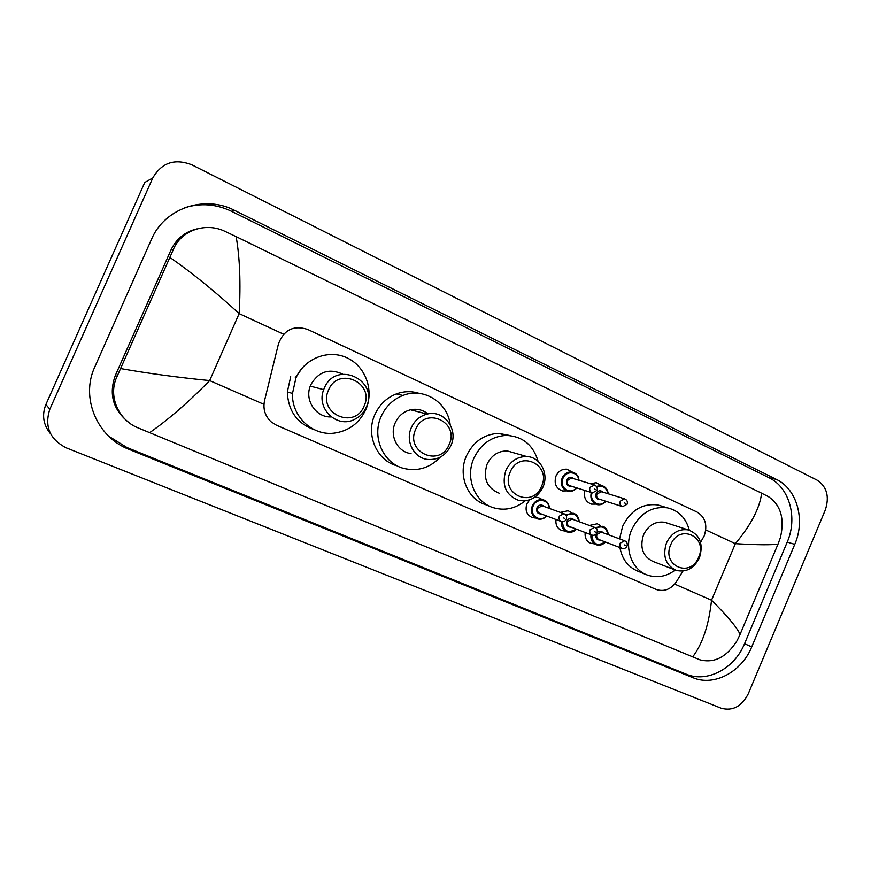 <?xml version="1.0" encoding="UTF-8"?>
<svg xmlns="http://www.w3.org/2000/svg" width="871" height="871" viewBox="0 0 871 871"><rect width="100%" height="100%" fill="white"/><g stroke="black" fill="none" stroke-linecap="round" stroke-linejoin="round"><path stroke-width="1.31" d="M535.132 517.984L532.181 517.537C526.639 514.87 524.886 510.275 526.922 503.754L529.699 499.823M564.735 531.005L561.784 530.548C557.342 528.588 555.404 524.919 556.003 519.519M593.717 543.754L590.788 543.286C586.499 541.37 584.637 537.777 585.192 532.519M566.564 490.885L562.633 490.961C556.014 488.555 553.804 483.557 556.003 475.98C558.376 471.189 561.969 468.925 566.771 469.186L572.367 472.093M595.622 504.113L591.583 504.146C585.66 501.99 583.45 497.439 584.953 490.471M700.567 542.295L704.203 535.894C707.731 525.137 705.336 517.178 697.007 512.028L307.659 329.445C293.658 324.992 283.946 329.761 278.502 343.74L264.544 400.606C262.835 408.989 265.024 416.055 271.11 421.825L276.543 425.255L656.211 589.482C664.235 592.051 671.018 589.373 676.571 581.458L682.918 571.104M295.204 377.862L302.858 367.224M589.373 525.463L597.234 523.765L600.544 525.638M560.314 512.409L568.11 510.754L571.605 512.692M534.587 497.352L538.3 497.45L542.045 499.464M590.451 483.732L596.221 482.697L601.48 485.604M152.773 177.956C161.745 162.539 174.821 158.184 192.023 164.902L817.02 480.095C826.927 486.671 829.671 496.677 825.262 510.112L748.287 693.773C741.754 706.446 732.74 711.269 721.253 708.243L66.359 447.901C49.778 439.387 44.269 426.496 49.832 409.228L152.773 177.956L144.76 182.464L45.902 404.492C41.699 415.129 43.278 424.917 50.627 433.867M751.727 646.913L794.766 544.353C805.533 519.889 797.074 489.121 776.377 479.388L234.593 210.39C204.761 194.669 164.586 208.071 151.521 239.253L94.808 366.909C80.284 397.742 97.193 437.34 128.984 449.327L692.891 677.66C714.024 686.751 741.744 671.922 751.727 646.913L744.542 643.723L787.221 542.089C797.89 517.842 789.464 487.335 768.897 477.678L231.479 211.283C216.215 203.966 200.591 202.791 184.619 207.766M127.057 421.041L126.219 420.486M108.657 436.175L127.014 447.563L686.119 674.132C707.121 683.169 734.645 668.493 744.542 643.723M196.792 228.921C184.837 231.882 176.225 238.937 170.934 250.097L115.32 375.488C108.614 394.149 113.045 409.751 128.603 422.304M692.685 656.886C702.614 643.789 708.896 624.899 711.531 600.217C727.655 616.287 737.171 627.686 740.078 634.415L737.095 640.675C726.675 657.137 714.253 663.506 699.816 659.783L138.228 427.944C118.021 420.04 107.71 395.347 117.095 376.403L173.296 249.65C180.863 230.412 205.687 221.844 225.099 231.414L236.15 236.651C239.83 257.707 240.832 283.358 239.155 313.614C215.333 291.698 192.262 272.971 169.932 257.446M740.078 634.415L778.043 544.048C771.946 545.104 757.726 544.985 735.364 543.667C750.987 524.984 759.741 508.163 761.646 493.204L236.15 236.651M761.646 493.204L768.494 496.677C780.819 505.147 784.782 518.789 780.405 537.592L778.043 544.048M120.666 368.575C147.732 373.354 177.401 377.361 209.65 380.583C188.441 402.239 168.419 419.604 149.594 432.68M670.757 544.669C679.173 523.144 708.243 536.623 698.629 557.266C690.518 578.605 661.154 565.682 670.757 544.669M666.478 542.905C671.487 532.921 678.749 528.599 688.242 529.916C699.914 534.522 703.648 543.809 699.457 557.799C693.98 568.502 686.185 572.683 676.081 570.353C665.586 565.148 662.385 556.003 666.478 542.905M667.338 523.144L664.736 522.295C655.471 520.989 648.405 525.169 643.538 534.816C639.575 547.5 642.722 556.373 652.967 561.447L674.992 569.928M675.275 570.048C666.184 576.711 656.778 578.344 647.033 574.936C631.355 569.384 623.799 547.304 631.769 529.514C639.858 513.357 651.671 506.116 667.208 507.804C678.585 510.45 685.956 517.929 689.32 530.21M619.564 538.877L622.634 526.313C630.615 510.373 642.297 503.231 657.681 504.908L663.081 506.552M646.14 574.577L637.779 571.158C628.056 567.032 622.101 559.171 619.912 547.576M510.188 472.104C519.203 449.305 551.887 464.461 541.533 486.268C532.878 508.871 499.845 494.336 510.188 472.104M505.877 470.34C510.406 461.107 517.374 456.513 526.759 456.546C540.347 456.927 549.144 473.748 542.949 487.085C537.451 497.82 529.263 502.229 518.397 500.313C505.659 494.968 501.489 484.984 505.877 470.34M514.837 453.116L507.314 450.949C498.19 450.895 491.44 455.326 487.052 464.243C482.806 478.397 486.878 488.065 499.268 493.247M525.148 500.847C515.131 508.871 504.32 511.092 492.703 507.499C474.553 501.75 465.081 477.504 473.857 458.298C480.846 443.883 491.701 436.24 506.399 435.391C522.687 436.327 533.248 444.972 538.093 461.336M490.09 506.454L485.093 504.461C467.15 498.767 457.776 474.847 466.431 455.914C473.334 441.706 484.047 434.183 498.571 433.355L510.493 435.62M415.652 429.392C425.026 405.832 459.942 422.032 449.131 444.515C440.149 467.858 404.873 452.332 415.652 429.392M411.341 427.617C414.65 420.497 419.909 415.99 427.138 414.084C443.872 409.457 458.701 429.349 450.938 445.506C445.93 455.511 438.157 460.149 427.617 459.442C413.877 458.081 405.059 441.042 411.341 427.617M427.933 413.91C422.805 409.816 417.002 408.445 410.513 409.784C403.513 411.613 398.406 415.957 395.216 422.827C389.152 435.783 397.731 452.234 411.047 453.584M440.291 457.133C429.969 467.89 417.819 471.657 403.839 468.435C383.294 463.426 371.579 437.122 381.15 416.48C385.744 406.398 393.006 399.386 402.903 395.456C423.633 387.062 447.618 402.239 450.165 424.591M397.252 465.854C376.98 460.879 365.417 434.967 374.846 414.64C379.386 404.699 386.539 397.797 396.316 393.932C403.992 391.144 411.624 390.959 419.212 393.387M328.552 390.023C338.253 365.787 375.281 382.968 364.067 406.071C354.791 430.089 317.371 413.616 328.552 390.023M324.241 388.259C335.749 359.581 379.495 379.974 366.234 407.236C363.74 412.789 359.799 416.85 354.432 419.452C336.99 428.652 315.857 408.532 323.685 389.653L324.241 388.259M342.695 374.138C329.184 367.987 318.557 371.525 310.795 384.753L310.261 386.093C304.425 400.562 316.26 417.742 331.22 416.915M295.9 378.036C304.36 358.34 328.552 348.999 347.05 357.839C365.678 366.386 374.269 390.524 365.831 409.577C359.32 423.252 348.716 431.112 334.018 433.148C312.351 435.914 291.437 416.305 292.493 393.442L295.9 378.036M314.355 429.73C297.109 423.491 288.116 410.883 287.343 391.896L290.707 376.729M674.666 584.082L711.531 600.217L735.364 543.667L705.782 529.949M263.957 404.351L209.65 380.583L239.155 313.614L283.608 334.214M49.832 409.228L45.902 404.492M231.479 211.283L234.593 210.39M768.897 477.678L776.377 479.388M787.221 542.089L794.766 544.353M686.119 674.132L692.891 677.66M127.014 447.563L128.984 449.327M115.32 375.488L117.095 376.403M170.934 250.097L173.296 249.65M605.846 501.271C603.418 504.102 600.533 505.224 597.201 504.636C591.921 502.73 589.961 498.68 591.3 492.463M592.128 492.757C588.872 501.587 599.923 508.446 605.552 501.173M600.631 499.595C596.787 499.78 595.296 497.777 596.145 493.563C598.148 490.406 600.424 489.938 602.982 492.159M627.055 504.276L622.591 506.65C620.228 505.779 619.444 503.971 620.25 501.217L624.3 498.745L600.903 491.516L601.621 491.734L596.973 493.901C596.189 496.557 596.951 498.31 599.248 499.148L621.916 506.432M624.551 502.959L625.628 503.46L624.551 502.959M596.504 486.323L601.328 485.572C605.378 486.497 607.675 489.23 608.219 493.781M607.914 493.683C606.456 487.379 602.797 485.169 596.929 487.041M627.087 504.2C627.926 501.631 627 499.802 624.3 498.745L624.834 498.887M576.711 487.869C574.294 490.7 571.409 491.854 568.055 491.331C562.143 489.208 560.173 484.777 562.133 478.016C564.256 473.748 567.446 471.734 571.735 471.984C575.992 472.833 578.431 475.599 579.052 480.291M578.725 480.193C578.235 471.483 566.117 470.013 562.96 478.353C558.627 487.422 570.363 495.588 576.384 487.771M571.354 486.192C567.413 486.399 565.867 484.363 566.716 480.073C568.741 476.894 571.071 476.426 573.684 478.68M572.334 478.266L571.452 478.005L567.544 480.411C566.76 483.155 567.565 484.929 569.972 485.757L591.692 492.594M596.929 490.438L592.509 492.844C590.026 492.006 589.199 490.166 590.015 487.325L594.686 484.984M594.316 489.067L595.416 489.567L594.316 489.067M595.252 527.652L602.362 526.291C606.02 527.586 607.969 530.385 608.23 534.674M607.936 534.565C606.434 527.478 602.46 525.344 596.004 528.174M600.38 540.085C596.711 540.096 595.318 538.104 596.189 534.086L596.221 534.01M626.978 546.161C625.89 548.186 624.257 548.948 622.101 548.425C620.043 547.424 619.401 545.682 620.185 543.177L624.638 540.76L601.317 532.116L597.005 534.435C596.254 536.841 596.875 538.539 598.878 539.508L621.84 548.316M625.53 545.442L624.463 544.963L625.53 545.442M605.465 542.034C602.732 544.854 599.662 545.769 596.265 544.756C592.258 542.981 590.484 539.628 590.952 534.707M596.973 532.845C595.884 534.881 594.262 535.643 592.095 535.142C589.961 534.141 589.297 532.355 590.081 529.808L594.577 527.38C596.962 528.436 597.767 530.243 596.994 532.802C599.204 530.744 601.24 530.744 603.124 532.78M594.577 527.38L572.062 519.105L567.707 521.446C566.945 523.907 567.598 525.616 569.667 526.596L591.779 535.023C592.901 544.364 597.354 546.661 605.182 541.925M565.627 514.805L573.053 513.204C576.852 514.489 578.899 517.33 579.193 521.718M578.877 521.609C577.114 514.13 572.868 512.104 566.128 515.512M571.202 527.184C567.446 527.195 566.008 525.169 566.89 521.098C569.003 517.831 571.365 517.396 573.956 519.791M595.459 532.094L594.36 531.604L595.459 532.094M567.075 531.92C570.603 532.921 573.739 532.007 576.46 529.187C573.651 532.007 570.549 532.921 567.075 531.92C562.916 530.101 561.076 526.672 561.588 521.62M562.459 521.74C563.417 531.408 567.968 533.847 576.101 529.045M546.738 516.013C543.961 518.876 540.804 519.802 537.287 518.822C532.039 516.307 530.374 511.963 532.301 505.779C534.74 501.043 538.322 499.061 543.069 499.823C547.032 501.086 549.187 503.971 549.525 508.479C548.893 503.514 546.727 500.618 543.069 499.823M549.187 508.359C549.133 499.29 536.405 497.461 533.117 506.127C528.882 514.968 540.107 523.144 546.4 515.893M541.381 513.999C537.549 513.999 536.068 511.941 536.95 507.826C539.095 504.527 541.501 504.102 544.157 506.53M566.302 519.225C565.225 521.261 563.591 522.045 561.414 521.566C559.204 520.553 558.496 518.746 559.302 516.144L563.82 513.683L542.154 505.801L537.766 508.163C536.993 510.678 537.679 512.431 539.835 513.411L561.022 521.413M564.713 518.441L563.581 517.94L564.713 518.441M597.201 504.636C600.533 505.234 603.429 504.124 605.9 501.293M608.274 493.792C607.577 489.067 605.258 486.323 601.328 485.572M568.055 491.331C571.757 491.701 574.664 490.558 576.754 487.891M572.323 478.266L594.044 484.82C598.823 486.715 596.853 491.331 596.962 490.362M579.106 480.313C577.974 477.885 580.554 475.729 571.735 471.984M602.362 526.291C605.683 527.064 607.664 529.862 608.285 534.696M624.638 540.76C626.957 541.816 627.741 543.602 626.989 546.128M596.265 544.756C599.618 545.801 602.699 544.898 605.519 542.056M573.053 513.204C576.537 513.999 578.594 516.841 579.248 521.74M563.82 513.683C566.248 514.685 567.086 516.525 566.313 519.192M537.287 518.822C540.978 519.758 544.146 518.833 546.781 516.035M688.242 529.916L664.736 522.295M667.208 507.804L657.681 504.908M526.759 456.546L507.314 450.949M506.399 435.391L498.571 433.355M427.138 414.084L410.513 409.784M402.903 395.456L396.316 393.932M292.493 393.442L287.343 391.896M323.685 389.653L310.261 386.093"/></g></svg>

